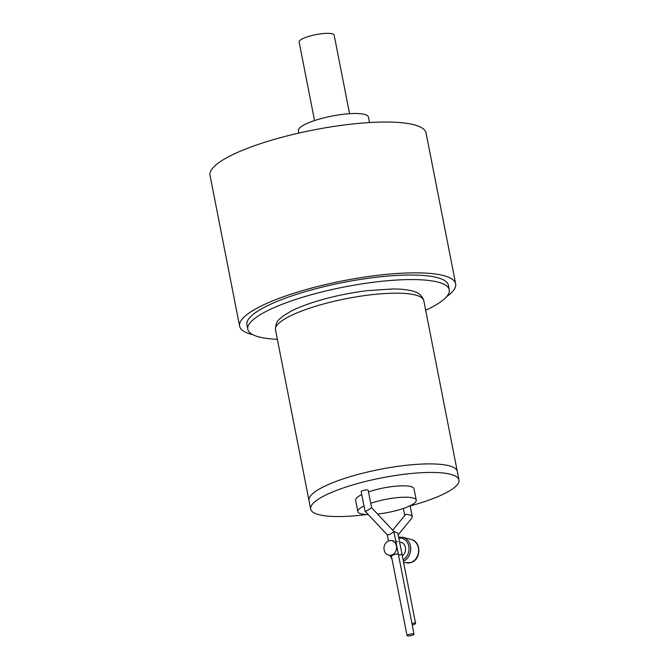 <?xml version="1.0" encoding="UTF-8"?>
<svg xmlns="http://www.w3.org/2000/svg" width="669" height="669" viewBox="0 0 669 669"><rect width="100%" height="100%" fill="white"/><g stroke="black" fill="none" stroke-linecap="round" stroke-linejoin="round"><path stroke-width="1" d="M391.683 555.036A7.434 6.272 -80 0 0 396.6 547.434A7.434 6.272 -80 0 0 391.582 540.602A7.434 6.272 -80 0 0 388.898 540.811A7.434 6.272 -80 0 0 383.981 548.421A7.434 6.272 -80 0 0 388.998 555.253A7.434 6.272 -80 0 0 391.683 555.036M388.998 555.253L391.357 555.663L396.842 553.848L398.364 554.292M398.557 555.303L400.614 554.509L402.136 554.961M402.303 555.772A7.434 6.272 -80 0 0 405.498 547.986A7.434 6.272 -80 0 0 400.547 542.183L399.602 542.015M403.399 561.375A12.736 10.737 -80 0 0 410.733 548.756A12.736 10.737 -80 0 0 403.19 537.341A12.736 10.737 -80 0 0 402.922 537.266A12.736 10.737 -80 0 0 402.646 537.19M349.569 113.705L334.157 35.123A17.854 3.989 168.9 0 0 324.724 33.45A17.854 3.989 168.9 0 0 307.196 36.895A17.854 3.989 168.9 0 0 299.127 41.996L314.539 120.571M298.809 133.089L298.357 130.798A35.7 7.986 -11.1 0 1 314.497 120.587A35.7 7.986 -11.1 0 1 349.553 113.705A35.7 7.986 -11.1 0 1 368.418 117.05L369.505 122.561M239.619 326.179L210.033 175.37A110.076 24.619 -11.1 0 1 259.806 143.894A110.076 24.619 -11.1 0 1 367.883 122.661A110.076 24.619 -11.1 0 1 426.069 132.989L455.656 283.798A110.076 24.619 168.9 0 0 397.47 273.47A110.076 24.619 168.9 0 0 289.393 294.703A110.076 24.619 168.9 0 0 239.619 326.179A110.076 24.619 168.9 0 0 252.765 334.659M446.691 296.61A110.076 24.619 168.9 0 0 455.656 283.798M247.806 329.299L246.92 324.749A102.641 22.955 -11.1 0 1 293.331 295.397A102.641 22.955 -11.1 0 1 394.108 275.603A102.641 22.955 -11.1 0 1 448.355 285.228L449.25 289.777A102.641 22.955 168.9 0 0 394.994 280.152A102.641 22.955 168.9 0 0 294.218 299.955A102.641 22.955 168.9 0 0 247.806 329.299A102.641 22.955 168.9 0 0 277.367 339.334M425.676 310.24A102.641 22.955 168.9 0 0 449.25 289.777M366.871 514.528A75.564 16.901 -11.1 0 1 310.667 509.042L308.986 500.504A75.564 16.901 -11.1 0 1 343.155 478.895A75.564 16.901 -11.1 0 1 417.356 464.319A75.564 16.901 -11.1 0 1 457.295 471.411L423.803 300.682A75.564 16.901 -11.1 0 0 383.855 293.599A75.564 16.901 -11.1 0 0 309.663 308.166A75.564 16.901 -11.1 0 0 275.494 329.775C275.779 319.548 279.542 319.841 282.435 316.512L290.43 311.52C296.033 308.585 302.865 305.775 310.926 303.082C328.63 297.27 347.487 293.114 367.507 290.614L392.837 288.958C400.681 288.958 407.153 289.635 412.255 290.99C418.434 292.37 422.281 295.606 423.803 300.682M412.422 635.199A3.571 0.794 168.9 0 0 414.036 634.179A3.571 0.794 168.9 0 0 412.146 633.844A3.571 0.794 168.9 0 0 408.642 634.53A3.571 0.794 168.9 0 0 407.028 635.55A3.571 0.794 168.9 0 0 408.918 635.885A3.571 0.794 168.9 0 0 412.422 635.199M275.494 329.775L308.986 500.504A75.564 16.901 -11.1 0 1 310.224 496.314A75.564 16.901 -11.1 0 1 343.155 478.895A75.564 16.901 -11.1 0 1 454.569 467.991A75.564 16.901 -11.1 0 1 457.295 471.411L458.967 479.949A75.564 16.901 -11.1 0 1 424.798 501.549A75.564 16.901 -11.1 0 1 410.156 505.956M412.221 624.93A3.571 0.794 168.9 0 0 413.969 624.478A3.571 0.794 168.9 0 0 415.583 623.458L398.047 534.113L397.319 532.859L393.824 531.42L393.539 532.198L389.065 534.74L387.318 534.916L365.006 511.066L361.16 491.623A3.571 0.794 -11.1 0 1 362.782 490.603A3.571 0.794 -11.1 0 1 366.286 489.917A3.571 0.794 -11.1 0 1 368.167 490.252L371.596 507.696L366.763 510.89L365.006 511.066M370.726 503.289A29.754 6.657 -11.1 0 1 371.312 503.096A29.754 6.657 -11.1 0 1 400.522 497.36A29.754 6.657 -11.1 0 1 416.243 500.144A29.754 6.657 -11.1 0 1 402.788 508.657A29.754 6.657 -11.1 0 1 377.575 514.043M368.276 514.561A29.754 6.657 -11.1 0 1 357.856 511.601A29.754 6.657 -11.1 0 1 363.986 506.007M310.224 496.314L310.224 496.314A75.564 16.901 -11.1 0 1 343.155 478.895A75.564 16.901 -11.1 0 1 454.569 467.991L454.569 467.991M368.494 491.907A29.754 6.657 -11.1 0 1 369.071 491.715A29.754 6.657 -11.1 0 1 398.289 485.978A29.754 6.657 -11.1 0 1 414.011 488.763L416.243 500.144M357.856 511.601L355.624 500.22A29.754 6.657 -11.1 0 1 361.753 494.625M310.667 509.042A75.564 16.901 -11.1 0 1 344.836 487.433A75.564 16.901 -11.1 0 1 419.028 472.858A75.564 16.901 -11.1 0 1 458.967 479.949M398.189 534.807L411.953 517.957L412.263 516.711L411.527 515.456L406.317 514.218L405.197 514.938L392.711 530.224M415.583 623.458A3.571 0.794 168.9 0 0 411.912 623.366M407.128 563.014A11.967 10.094 -80 0 0 410.707 562.579A11.967 10.094 -80 0 0 418.61 550.779A11.967 10.094 -80 0 0 411.276 539.515C421.537 541.622 421.253 559.786 411.017 562.545L403.666 562.713M390.629 555.538A11.549 9.734 -80 0 0 391.674 557.294M403.089 559.802A11.549 9.734 -80 0 0 408.809 546.314A11.549 9.734 -80 0 0 398.824 538.077M397.721 541.681L395.822 541.346M393.941 541.02L391.582 540.602M391.992 558.916L389.851 555.404M411.276 539.515L402.964 537.274M403.19 537.341L398.64 537.107M393.899 531.546L414.036 634.179M387.276 534.874L388.472 540.97M391.256 555.161L407.028 635.55M371.579 507.637L393.849 531.445M410.114 505.747L412.263 516.711M403.365 508.457L404.745 515.49"/></g></svg>
